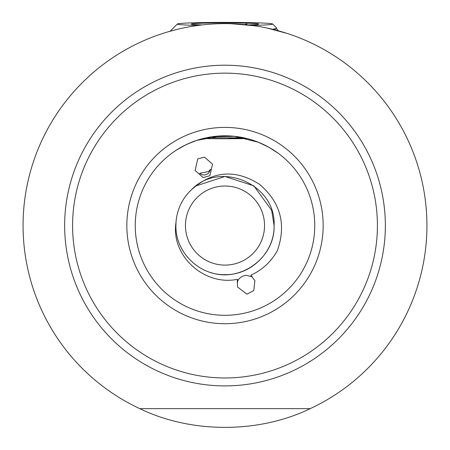 <?xml version="1.0" encoding="UTF-8"?>
<svg xmlns="http://www.w3.org/2000/svg" width="450" height="450" viewBox="0 0 450 450"><rect width="100%" height="100%" fill="white"/><g stroke="black" fill="none" stroke-linecap="round" stroke-linejoin="round"><path stroke-width="0.67" d="M277.172 30.482L287.286 33.469L266.918 28.024M253.907 25.701L231.019 23.715M276.278 28.536L277.993 30.251L277.892 30.673L284.631 32.625M284.715 32.653L286.076 33.081M284.552 32.602L276.789 30.375M135.248 225.562A89.752 89.752 0 0 0 225 315.309A89.752 89.752 0 0 0 314.752 225.562A89.752 89.752 0 0 0 225 135.81A89.752 89.752 0 0 0 135.248 225.562A89.752 89.752 0 0 1 225 135.81A89.752 89.752 0 0 1 314.752 225.562M250.813 275.22C262.271 269.944 271.119 261.759 277.352 250.661C286.554 224.314 280.536 202.157 259.307 184.179C235.266 169.02 212.676 170.843 191.542 189.647L196.149 185.856L225 176.479L253.851 185.856L271.682 210.392L274.084 225.562C274.764 251.797 251.218 275.31 225 274.646C198.782 275.31 175.236 251.797 175.916 225.562L176.023 222.306C170.494 255.881 204.733 286.346 237.437 279.276L237.206 282.324C238.579 278.347 241.549 276.007 246.116 275.293L252.253 276.823L250.813 275.22L254.897 280.637L253.761 290.599L246.949 294.148L237.499 286.965L237.437 279.276M193.472 187.942L196.149 185.856L225 176.479L253.851 185.856L271.682 210.392L274.084 225.562L271.682 210.392L253.851 185.856L225 176.479L196.149 185.856L191.542 189.647L196.149 185.856L225 176.479L253.851 185.856L271.682 210.392L274.084 225.562L271.682 210.392L253.851 185.856L225 176.479L196.149 185.856L191.542 189.647L196.149 185.856L225 176.479L253.851 185.856L271.682 210.392L274.084 225.562L271.682 210.392L253.851 185.856L225 176.479L196.149 185.856L191.542 189.647L196.149 185.856L225 176.479L253.851 185.856L271.682 210.392L274.084 225.562L271.682 210.392L253.851 185.856L225 176.479L196.149 185.856L191.542 189.647L196.149 185.856L225 176.479L253.851 185.856L271.682 210.392L274.084 225.562L271.682 210.392L253.851 185.856L225 176.479L196.149 185.856L191.542 189.647L196.149 185.856L225 176.479L253.851 185.856L271.682 210.392L274.084 225.562L271.682 210.392L253.851 185.856L225 176.479L196.149 185.856L191.542 189.647L196.149 185.856L225 176.479L253.851 185.856L271.682 210.392L274.084 225.562C274.764 251.797 251.218 275.31 225 274.646C198.782 275.31 175.236 251.797 175.916 225.562L176.023 222.306A49.084 49.084 0 0 1 191.542 189.647L196.149 185.856L225 176.479L253.851 185.856L271.682 210.392L274.084 225.562C274.764 251.797 251.218 275.31 225 274.646C198.782 275.31 175.236 251.797 175.916 225.562C175.236 251.797 198.782 275.31 225 274.646C251.218 275.31 274.764 251.797 274.084 225.562C274.764 251.797 251.218 275.31 225 274.646C198.782 275.31 175.236 251.797 175.916 225.562C175.236 251.797 198.782 275.31 225 274.646C251.218 275.31 274.764 251.797 274.084 225.562C274.764 251.797 251.218 275.31 225 274.646C198.782 275.31 175.236 251.797 175.916 225.562C175.236 251.797 198.782 275.31 225 274.646C251.218 275.31 274.764 251.797 274.084 225.562C274.764 251.797 251.218 275.31 225 274.646C198.782 275.31 175.236 251.797 175.916 225.562C175.236 251.797 198.782 275.31 225 274.646C251.218 275.31 274.764 251.797 274.084 225.562C274.764 251.797 251.218 275.31 225 274.646C198.782 275.31 175.236 251.797 175.916 225.562C175.236 251.797 198.782 275.31 225 274.646C251.218 275.31 274.764 251.797 274.084 225.562C274.764 251.797 251.218 275.31 225 274.646C198.782 275.31 175.236 251.797 175.916 225.562C175.236 251.797 198.782 275.31 225 274.646C251.218 275.31 274.764 251.797 274.084 225.562C274.764 251.797 251.218 275.31 225 274.646C198.782 275.31 175.236 251.797 175.916 225.562C175.236 251.797 198.782 275.31 225 274.646C251.218 275.31 274.764 251.797 274.084 225.562C275.282 257.366 240.553 282.977 210.532 272.464M191.542 189.647C220.106 159.992 276.3 184.292 274.084 225.562M264.544 225.562A39.544 39.544 0 0 0 225 186.013A39.544 39.544 0 0 0 185.456 225.562A39.544 39.544 0 0 0 225 265.106A39.544 39.544 0 0 0 264.544 225.562M309.268 408.651L310.185 408.651A201.938 201.938 0 0 0 225 23.625A201.938 201.938 0 0 0 139.815 408.651C191.132 433.609 258.868 433.609 310.185 408.651L139.815 408.651M197.73 158.912L204.469 157.095L212.501 164.154L209.874 175.731L203.136 177.553L195.103 170.488L197.73 158.912M208.834 172.856L210.645 169.307L208.361 171.568L199.654 173.329C202.776 175.646 205.83 175.489 208.834 172.856M278.257 153.321L269.021 147.347L258.238 142.194L234.264 136.288L221.636 135.872L196.813 140.355L187.042 144.231M260.28 143.038L258.345 142.234M265.354 145.395L266.091 145.772M277.903 153.056L274.629 150.784M270.529 148.213L270.163 148.005M269.612 147.684L269.314 147.516M264.651 145.046L262.974 144.242M262.969 144.236L259.408 142.667M185.552 144.945L176.394 150.109M279.534 154.277L280.344 154.907M251.977 25.431A47.678 1.665 0 0 0 260.117 25.189A47.678 1.665 0 0 0 272.649 24.002A47.678 1.665 0 0 0 241.526 22.5A47.678 1.665 0 0 0 189.883 22.933A47.678 1.665 0 0 0 177.351 24.002L170.117 31.224L167.591 31.956M167.265 32.051L176.287 29.588M165.392 32.619L167.243 32.057M191.115 142.453L184.59 145.423M174.516 151.357L176.209 150.232M244.631 24.581L246.909 23.963L246.909 24.817M202.129 24.924A33.654 1.176 180 0 1 191.407 24.131A33.654 1.176 180 0 1 200.211 23.265A33.654 1.176 180 0 1 238.162 22.978A33.654 1.176 180 0 1 258.593 24.131A33.654 1.176 180 0 1 249.789 24.857A33.654 1.176 180 0 1 247.871 24.924M177.351 24.002A47.678 1.665 0 0 0 198.023 25.431M243.394 137.717A47.678 1.665 180 0 1 206.606 137.717M211.646 136.811L234.602 136.328M272.649 24.002L276.626 27.973L276.457 28.429L272.559 29.306M220.179 135.939L223.627 135.821M247.061 138.566A47.678 1.665 180 0 1 227.391 138.752L245.436 138.167M237.999 137.779L227.391 138.752A47.678 1.665 180 0 1 202.933 138.566M227.391 138.752L244.451 137.947M323.162 225.562A98.162 98.162 0 0 1 225 323.724A98.162 98.162 0 0 1 126.838 225.562A98.162 98.162 0 0 1 225 127.395A98.162 98.162 0 0 1 323.162 225.562M385.352 225.562A160.352 160.352 0 0 1 225 385.909A160.352 160.352 0 0 1 64.648 225.562A160.352 160.352 0 0 1 225 65.211A160.352 160.352 0 0 1 385.352 225.562M72.585 225.562A152.415 152.415 0 0 0 225 377.978A152.415 152.415 0 0 0 377.415 225.562A152.415 152.415 0 0 0 225 73.147A152.415 152.415 0 0 0 72.585 225.562M276.457 28.429L274.23 29.717"/></g></svg>
